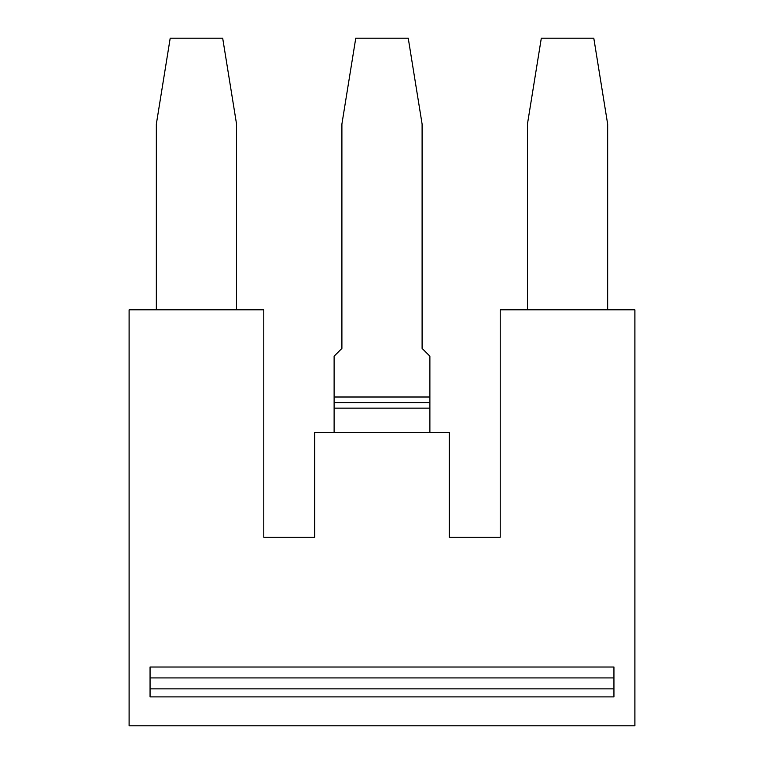 <?xml version="1.0" encoding="UTF-8"?>
<svg xmlns="http://www.w3.org/2000/svg" width="764" height="764" viewBox="0 0 764 764"><rect width="100%" height="100%" fill="white"/><g stroke="black" fill="none" stroke-linecap="round" stroke-linejoin="round"><path stroke-width="1.15" d="M500.219 537.254L500.219 309.802L634.894 309.802L634.894 725.8L129.106 725.8L129.106 309.802L263.781 309.802L263.781 537.254L314.663 537.254L314.663 432.5L449.337 432.5L449.337 537.254L500.219 537.254M613.941 667.02L613.941 696.892L150.059 696.892L150.059 667.02L613.941 667.02M422.1 124.074L408.243 38.2L355.757 38.2L341.9 124.074L341.9 348.403L334.116 356.186L334.116 397.003L429.884 397.003L429.884 356.186L422.1 348.403L422.1 124.074M607.657 309.802L607.657 124.074L593.8 38.2L541.313 38.2L527.446 124.074L527.446 309.802M429.884 397.003L429.884 432.5M334.116 397.003L334.116 432.5M236.553 309.802L236.553 124.074L222.687 38.2L170.2 38.2L156.343 124.074L156.343 309.802M334.116 408.148L429.884 408.148M334.116 402.58L429.884 402.58M613.941 677.916L150.059 677.916M613.941 688.87L150.059 688.87"/></g></svg>
